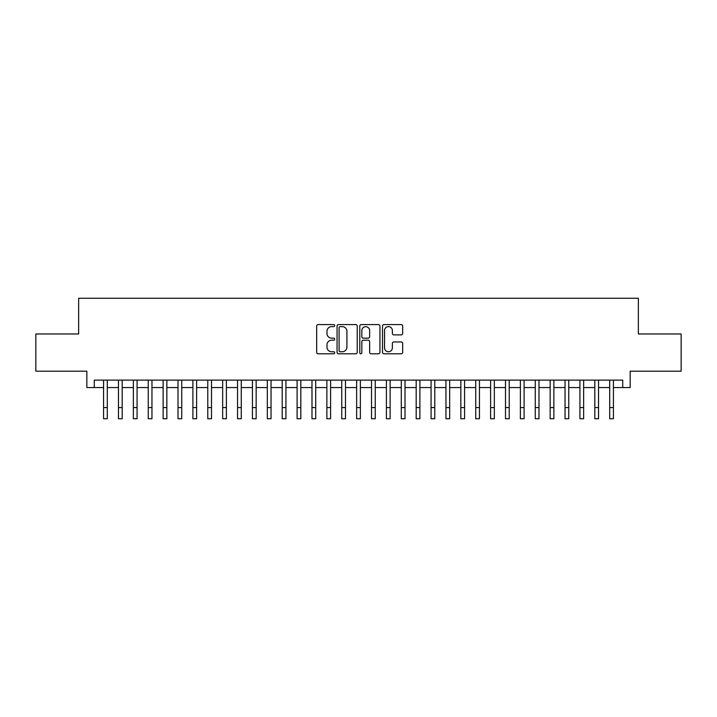 <?xml version="1.0" encoding="UTF-8"?>
<svg xmlns="http://www.w3.org/2000/svg" width="717" height="717" viewBox="0 0 717 717"><rect width="100%" height="100%" fill="white"/><g stroke="black" fill="none" stroke-linecap="round" stroke-linejoin="round"><path stroke-width="1.08" d="M334.687 325.599A1.022 1.022 0 0 0 333.665 324.577L318.133 324.577A1.461 1.461 0 0 0 316.672 326.038L316.672 352.334A1.461 1.461 0 0 0 318.133 353.795L333.665 353.795A1.022 1.022 0 0 0 334.687 352.773A1.022 1.022 0 0 0 333.665 351.751L331.648 351.751A4.678 4.678 0 0 1 326.979 347.073L326.979 344.886A4.678 4.678 0 0 1 331.648 340.208L333.665 340.208A1.022 1.022 0 0 0 334.687 339.186A1.022 1.022 0 0 0 333.665 338.164L331.648 338.164A4.678 4.678 0 0 1 326.979 333.486L326.979 331.299A4.678 4.678 0 0 1 331.648 326.62L333.665 326.62A1.022 1.022 0 0 0 334.687 325.599M401.206 334.875A1.461 1.461 0 0 0 402.667 333.414L402.667 326.038A1.461 1.461 0 0 0 401.206 324.577L383.962 324.577A1.461 1.461 0 0 0 382.502 326.038L382.502 352.334A1.461 1.461 0 0 0 383.962 353.795L401.206 353.795A1.461 1.461 0 0 0 402.667 352.334L402.667 343.425A1.461 1.461 0 0 0 401.206 341.964L393.821 341.964A1.461 1.461 0 0 0 392.36 343.425L392.36 347.844A3.908 3.908 0 0 1 388.453 351.751A3.908 3.908 0 0 1 384.545 347.844L384.545 330.528A3.908 3.908 0 0 1 388.453 326.62A3.908 3.908 0 0 1 392.36 330.528L392.36 333.414A1.461 1.461 0 0 0 393.821 334.875L401.206 334.875M94.277 387.565L94.277 380.118L622.723 380.118L622.723 387.565L630.162 387.565L630.162 371.191L681.15 371.191L681.15 333.979L638.354 333.979L638.354 298.254L78.646 298.254L78.646 333.979L35.85 333.979L35.85 371.191L86.838 371.191L86.838 387.565L103.58 387.565M357.218 326.038A1.461 1.461 0 0 0 355.757 324.577L338.523 324.577A1.461 1.461 0 0 0 337.062 326.038L337.062 352.334A1.461 1.461 0 0 0 338.523 353.795L355.757 353.795A1.461 1.461 0 0 0 357.218 352.334L357.218 326.038M361.243 324.577L378.477 324.577A1.461 1.461 0 0 1 379.938 326.038L379.938 352.334A1.461 1.461 0 0 1 378.477 353.795L371.101 353.795A1.461 1.461 0 0 1 369.64 352.334L369.64 341.668A1.461 1.461 0 0 0 368.18 340.208L363.286 340.208A1.461 1.461 0 0 0 361.825 341.668L361.825 352.773A1.022 1.022 0 0 1 360.803 353.795A1.022 1.022 0 0 1 359.782 352.773L359.782 326.038A1.461 1.461 0 0 1 361.243 324.577M107.299 387.565L118.466 387.565M122.186 387.565L133.353 387.565M137.072 387.565L148.24 387.565M151.959 387.565L163.126 387.565M166.846 387.565L178.013 387.565M181.733 387.565L192.891 387.565M196.619 387.565L207.778 387.565M211.506 387.565L222.664 387.565M226.393 387.565L237.551 387.565M241.27 387.565L252.438 387.565M256.157 387.565L267.324 387.565M271.044 387.565L282.211 387.565M285.931 387.565L297.098 387.565M300.817 387.565L311.985 387.565M315.704 387.565L326.871 387.565M330.591 387.565L341.749 387.565M345.477 387.565L356.636 387.565M360.364 387.565L371.523 387.565M375.251 387.565L386.409 387.565M390.129 387.565L401.296 387.565M405.015 387.565L416.183 387.565M419.902 387.565L431.069 387.565M434.789 387.565L445.956 387.565M449.676 387.565L460.843 387.565M464.562 387.565L475.729 387.565M479.449 387.565L490.607 387.565M494.336 387.565L505.494 387.565M509.222 387.565L520.381 387.565M524.109 387.565L535.267 387.565M538.987 387.565L550.154 387.565M553.874 387.565L565.041 387.565M568.76 387.565L579.928 387.565M583.647 387.565L594.814 387.565M598.534 387.565L609.701 387.565M613.42 387.565L622.723 387.565M340.127 326.62A1.022 1.022 0 0 0 339.105 327.642L339.105 350.73A1.022 1.022 0 0 0 340.127 351.751L342.242 351.751A4.678 4.678 0 0 0 346.92 347.073L346.92 331.299A4.678 4.678 0 0 0 342.242 326.62L340.127 326.62M369.64 330.6A3.908 3.908 0 0 0 365.733 326.692A3.908 3.908 0 0 0 361.825 330.6L361.825 336.703A1.461 1.461 0 0 0 363.286 338.164L368.18 338.164A1.461 1.461 0 0 0 369.64 336.703L369.64 330.6M103.58 407.588L107.299 407.588L107.299 418.746L103.58 418.746L103.58 380.118M107.299 407.588L107.299 380.118M118.466 418.746L122.186 418.746L118.466 418.746L118.466 380.118M122.186 418.746L122.186 380.118M133.353 418.746L137.072 418.746L133.353 418.746L133.353 380.118M137.072 418.746L137.072 380.118M148.24 418.746L151.959 418.746L148.24 418.746L148.24 380.118M151.959 418.746L151.959 380.118M163.126 418.746L166.846 418.746L163.126 418.746L163.126 380.118M166.846 418.746L166.846 380.118M178.013 418.746L181.733 418.746L178.013 418.746L178.013 380.118M181.733 418.746L181.733 380.118M192.891 418.746L196.619 418.746L192.891 418.746L192.891 380.118M196.619 418.746L196.619 380.118M207.778 418.746L211.506 418.746L207.778 418.746L207.778 380.118M211.506 418.746L211.506 380.118M222.664 418.746L226.393 418.746L222.664 418.746L222.664 380.118M226.393 418.746L226.393 380.118M237.551 418.746L241.27 418.746L237.551 418.746L237.551 380.118M241.27 418.746L241.27 380.118M252.438 418.746L256.157 418.746L252.438 418.746L252.438 380.118M256.157 418.746L256.157 380.118M267.324 418.746L271.044 418.746L267.324 418.746L267.324 380.118M271.044 418.746L271.044 380.118M282.211 418.746L285.931 418.746L282.211 418.746L282.211 380.118M285.931 418.746L285.931 380.118M297.098 418.746L300.817 418.746L297.098 418.746L297.098 380.118M300.817 418.746L300.817 380.118M311.985 418.746L315.704 418.746L311.985 418.746L311.985 380.118M315.704 418.746L315.704 380.118M326.871 418.746L330.591 418.746L326.871 418.746L326.871 380.118M330.591 418.746L330.591 380.118M341.749 418.746L345.477 418.746L341.749 418.746L341.749 380.118M345.477 418.746L345.477 380.118M356.636 418.746L360.364 418.746L356.636 418.746L356.636 380.118M360.364 418.746L360.364 380.118M371.523 418.746L375.251 418.746L371.523 418.746L371.523 380.118M375.251 418.746L375.251 380.118M386.409 418.746L390.129 418.746L386.409 418.746L386.409 380.118M390.129 418.746L390.129 380.118M401.296 418.746L405.015 418.746L401.296 418.746L401.296 380.118M405.015 418.746L405.015 380.118M416.183 418.746L419.902 418.746L416.183 418.746L416.183 380.118M419.902 418.746L419.902 380.118M431.069 418.746L434.789 418.746L431.069 418.746L431.069 380.118M434.789 418.746L434.789 380.118M445.956 418.746L449.676 418.746L445.956 418.746L445.956 380.118M449.676 418.746L449.676 380.118M460.843 418.746L464.562 418.746L460.843 418.746L460.843 380.118M464.562 418.746L464.562 380.118M475.729 418.746L479.449 418.746L475.729 418.746L475.729 380.118M479.449 418.746L479.449 380.118M490.607 418.746L494.336 418.746L490.607 418.746L490.607 380.118M494.336 418.746L494.336 380.118M505.494 418.746L509.222 418.746L505.494 418.746L505.494 380.118M509.222 418.746L509.222 380.118M520.381 418.746L524.109 418.746L520.381 418.746L520.381 380.118M524.109 418.746L524.109 380.118M535.267 418.746L538.987 418.746L535.267 418.746L535.267 380.118M538.987 418.746L538.987 380.118M550.154 418.746L553.874 418.746L550.154 418.746L550.154 380.118M553.874 418.746L553.874 380.118M565.041 418.746L568.76 418.746L565.041 418.746L565.041 380.118M568.76 418.746L568.76 380.118M579.928 418.746L583.647 418.746L579.928 418.746L579.928 380.118M583.647 418.746L583.647 380.118M594.814 418.746L598.534 418.746L594.814 418.746L594.814 380.118M598.534 418.746L598.534 380.118M609.701 418.746L613.42 418.746L609.701 418.746L609.701 380.118M613.42 418.746L613.42 380.118M118.466 407.588L122.186 407.588M133.353 407.588L137.072 407.588M148.24 407.588L151.959 407.588M163.126 407.588L166.846 407.588M178.013 407.588L181.733 407.588M192.891 407.588L196.619 407.588M207.778 407.588L211.506 407.588M222.664 407.588L226.393 407.588M237.551 407.588L241.27 407.588M252.438 407.588L256.157 407.588M267.324 407.588L271.044 407.588M282.211 407.588L285.931 407.588M297.098 407.588L300.817 407.588M311.985 407.588L315.704 407.588M326.871 407.588L330.591 407.588M341.749 407.588L345.477 407.588M356.636 407.588L360.364 407.588M371.523 407.588L375.251 407.588M386.409 407.588L390.129 407.588M401.296 407.588L405.015 407.588M416.183 407.588L419.902 407.588M431.069 407.588L434.789 407.588M445.956 407.588L449.676 407.588M460.843 407.588L464.562 407.588M475.729 407.588L479.449 407.588M490.607 407.588L494.336 407.588M505.494 407.588L509.222 407.588M520.381 407.588L524.109 407.588M535.267 407.588L538.987 407.588M550.154 407.588L553.874 407.588M565.041 407.588L568.76 407.588M579.928 407.588L583.647 407.588M594.814 407.588L598.534 407.588M609.701 407.588L613.42 407.588"/></g></svg>
